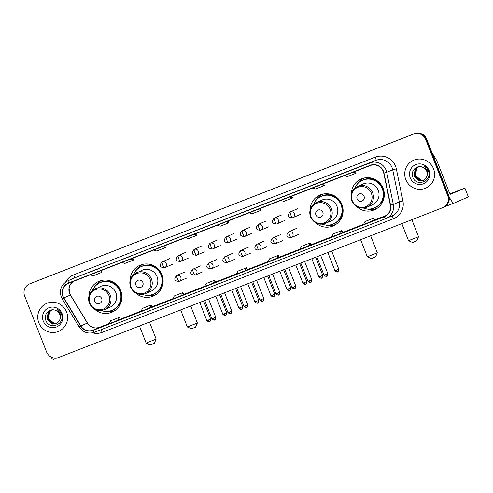 <?xml version="1.0" encoding="UTF-8"?>
<svg xmlns="http://www.w3.org/2000/svg" width="493" height="493" viewBox="0 0 493 493"><rect width="100%" height="100%" fill="white"/><g stroke="black" fill="none" stroke-linecap="round" stroke-linejoin="round"><path stroke-width="0.74" d="M356.969 206.82A16.78 16.442 -113.5 0 0 374.501 209.784A16.78 16.442 -113.5 0 0 383.135 188.412A16.78 16.442 -113.5 0 0 361.141 178.99A16.78 16.442 -113.5 0 0 351.33 193.823M375.099 208.983A16.78 16.442 -113.5 0 0 376.646 208.65M315.76 222.891A16.78 16.442 -113.5 0 0 333.293 225.862A16.78 16.442 -113.5 0 0 341.932 204.49A16.78 16.442 -113.5 0 0 319.932 195.068A16.78 16.442 -113.5 0 0 310.122 209.901M333.897 225.054A16.78 16.442 -113.5 0 0 335.443 224.728M135.797 293.107A16.78 16.442 -113.5 0 0 153.329 296.071A16.78 16.442 -113.5 0 0 161.963 274.706A16.78 16.442 -113.5 0 0 139.969 265.283A16.78 16.442 -113.5 0 0 130.158 280.116M153.927 295.27A16.78 16.442 -113.5 0 0 155.474 294.943M94.588 309.185A16.78 16.442 -113.5 0 0 112.127 312.149A16.78 16.442 -113.5 0 0 120.76 290.778A16.78 16.442 -113.5 0 0 98.766 281.361A16.78 16.442 -113.5 0 0 88.956 296.188M112.724 311.348A16.78 16.442 -113.5 0 0 114.271 311.021M101.053 280.566A16.78 16.442 -113.5 0 0 99.759 281.472M142.261 264.488A16.78 16.442 -113.5 0 0 140.967 265.394M322.225 194.273A16.78 16.442 -113.5 0 0 320.931 195.179M363.433 178.195A16.78 16.442 -113.5 0 0 362.139 179.101M442.794 207.633L443.725 207.226A9.496 9.305 -113.5 0 0 448.618 195.136L426.667 139.125A9.496 9.305 -113.5 0 0 414.527 133.658L30.788 283.376A9.496 9.305 -113.5 0 0 30.474 283.506L30.005 283.709A9.496 9.305 -113.5 0 1 30.32 283.58A9.496 9.305 -113.5 0 0 30.005 283.709L29.537 283.913A9.496 9.305 -113.5 0 0 24.65 296.01L46.601 352.02A9.496 9.305 -113.5 0 0 58.735 357.48L442.48 207.763A9.496 9.305 -113.5 0 0 447.681 195.536L425.73 139.525A9.496 9.305 -113.5 0 0 413.596 134.065L29.851 283.783A9.496 9.305 -113.5 0 0 29.537 283.913M413.596 134.065L30.32 283.58L414.065 133.862A9.496 9.305 -113.5 0 1 426.198 139.322A9.496 9.305 -113.5 0 0 414.065 133.862L414.527 133.658M447.681 195.536L448.149 195.333L426.198 139.322L448.149 195.333A9.496 9.305 -113.5 0 1 443.262 207.43A9.496 9.305 -113.5 0 0 448.149 195.333L448.618 195.136M38.805 322.773A15.197 14.889 -113.5 0 0 58.722 331.308A15.197 14.889 -113.5 0 0 66.543 311.952A15.197 14.889 -113.5 0 0 46.625 303.423A15.197 14.889 -113.5 0 0 38.805 322.773A15.197 14.889 -113.5 0 0 58.722 331.308A15.197 14.889 -113.5 0 0 66.543 311.952A15.197 14.889 -113.5 0 0 46.625 303.423A15.197 14.889 -113.5 0 0 38.805 322.773M405.788 179.594A15.197 14.889 -113.5 0 0 425.705 188.129A15.197 14.889 -113.5 0 0 433.526 168.772A15.197 14.889 -113.5 0 0 413.609 160.243A15.197 14.889 -113.5 0 0 405.788 179.594A15.197 14.889 -113.5 0 0 425.705 188.129A15.197 14.889 -113.5 0 0 433.526 168.772A15.197 14.889 -113.5 0 0 413.609 160.243A15.197 14.889 -113.5 0 0 405.788 179.594M63.061 296.287A10.131 9.928 66.5 0 1 68.613 283.247L370.286 165.549A10.131 9.928 66.5 0 1 383.733 173.068L390.32 205.162A10.131 9.928 66.5 0 1 384.269 216.513L92.986 330.156A10.131 9.928 66.5 0 1 80.827 325.916L63.843 297.871A10.131 9.928 66.5 0 1 63.061 296.287M62.833 296.379A10.384 10.174 -113.5 0 0 63.634 298L80.612 326.046A10.384 10.174 -113.5 0 0 93.078 330.39L384.361 216.747A10.384 10.174 -113.5 0 0 390.567 205.113L383.979 173.018A10.384 10.174 -113.5 0 0 370.194 165.309L68.521 283.013A10.384 10.174 -113.5 0 0 62.833 296.379M352.101 169.832L343.43 173.216A2.533 0.511 68.7 0 0 343.436 173.216A2.533 0.511 68.7 0 0 343.43 173.216L352.101 169.832L343.436 173.216M320.314 182.237L311.644 185.614A2.533 0.511 68.7 0 0 311.644 185.614L320.314 182.237L311.65 185.614A2.533 0.511 68.7 0 1 311.656 185.614M288.528 194.636L279.858 198.02A2.533 0.511 68.7 0 0 279.858 198.02L288.528 194.636L279.864 198.02A2.533 0.511 68.7 0 1 279.87 198.013M256.742 207.035L248.078 210.419A2.533 0.511 68.7 0 0 248.078 210.419L256.742 207.035M97.811 269.042L89.147 272.426A2.533 0.511 68.7 0 0 89.147 272.426L97.811 269.042M129.597 256.643L120.933 260.027A2.533 0.511 68.7 0 0 120.933 260.021A2.533 0.511 68.7 0 0 120.933 260.027L129.597 256.643L120.933 260.021M161.384 244.238L152.719 247.622A2.533 0.511 68.7 0 1 152.725 247.622M193.17 231.839L184.505 235.223A2.533 0.511 68.7 0 0 184.505 235.223L193.17 231.839L184.505 235.223M224.956 219.44L216.291 222.818A2.533 0.511 68.7 0 0 216.291 222.818A2.533 0.511 68.7 0 0 216.291 222.824M308.63 245.933L310.091 242.963L301.426 246.34L299.96 249.31L310.941 244.929M340.416 233.528L342.727 232.523L341.877 230.558L333.206 233.941L331.746 236.911L340.416 233.528L341.877 230.558M373.663 218.159L374.538 220.112L372.203 221.129L373.663 218.159L364.993 221.542L363.532 224.512L372.203 221.129M214.732 280.166L215.589 282.132L213.272 283.136L214.732 280.166L206.068 283.549L204.607 286.519L213.272 283.136M181.486 295.535L183.803 294.531L182.946 292.565L174.282 295.948L172.821 298.918L181.486 295.535L182.946 292.565M151.166 304.97L152.041 306.923L149.699 307.94L151.166 304.97L142.495 308.347L141.035 311.317L149.699 307.94M117.919 320.339L120.23 319.335L119.38 317.369L110.709 320.752L109.249 323.722L117.919 320.339L119.38 317.369M276.844 258.332L279.161 257.328L278.305 255.362L269.64 258.745L268.18 261.715L276.844 258.332L278.305 255.362M245.058 270.731L247.394 269.72L246.518 267.761L237.854 271.144L236.393 274.114L245.058 270.731L246.518 267.761M217.339 225.221L220.242 226.201L228.906 222.818L228.253 220.963M226.01 221.838L228.906 222.818M185.553 237.626L188.455 238.606L197.12 235.223L196.467 233.362M194.224 234.243L197.12 235.223M153.767 250.025L156.669 251.005L165.334 247.622L164.68 245.767M162.437 246.642L165.334 247.622M121.981 262.424L124.883 263.404L133.548 260.027L132.894 258.166M130.651 259.041L133.548 260.027M90.194 274.829L93.097 275.809L101.761 272.426L101.108 270.571M98.865 271.446L101.761 272.426M249.125 212.822L252.022 213.802L260.692 210.419L260.039 208.564M257.796 209.439L260.692 210.419M280.911 200.417L283.808 201.397L292.478 198.02L291.825 196.159M289.582 197.04L292.478 198.02M312.698 188.018L315.594 188.998L324.265 185.614L323.611 183.76M321.368 184.635L324.265 185.614M344.484 175.619L347.38 176.599L356.051 173.216L355.398 171.354M353.154 172.236L356.051 173.216M310.091 242.963L310.947 244.929M56.929 323.266L53.903 323.439L48.499 318.891L49.627 311.792L51.636 310.06M57.015 323.211L54.088 323.359L48.684 318.811L48.265 317.024A7.155 7.007 -113.5 0 1 51.666 310.054M56.572 323.457L53.158 323.759L47.759 319.211L48.887 312.112L51.254 310.189M56.658 323.414L53.343 323.679L47.944 319.131L49.072 312.032L51.346 310.159M59.943 319.439A7.155 7.007 -113.5 0 0 55.561 310.405C49.818 307.712 43.427 314.275 45.713 320.062C48.93 330.667 65.304 324.591 61.557 314.466L61.372 313.961C60.491 311.786 59.031 310.146 56.978 309.037L60.565 314.269L59.943 319.439L58.827 321.59L56.202 323.63L52.418 324.08L47.014 319.532L48.141 312.439L50.878 310.344L52.566 309.844M56.294 323.593L52.603 324L47.199 319.452L48.326 312.352L50.97 310.3M43.255 321.042A10.322 10.113 -113.5 0 0 56.442 326.976A10.322 10.113 -113.5 0 0 62.093 313.69A10.322 10.113 -113.5 0 0 48.906 307.755A10.322 10.113 -113.5 0 0 43.255 321.042M50.816 356.889A12.664 2.545 68.7 0 0 53.608 359.342A12.664 2.545 68.7 0 0 53.626 359.335L53.608 359.342M154.364 343.22L150.242 344.835L146.138 343.042L156.158 339.116L154.364 343.22M101.669 298.542A3.802 3.722 -113.5 0 0 96.813 296.361A3.802 3.722 -113.5 0 0 94.736 301.248A3.802 3.722 -113.5 0 0 99.586 303.435A3.802 3.722 -113.5 0 0 101.669 298.542M104.38 309.641L109.982 307.213A11.401 11.166 -113.5 0 0 115.849 292.694A11.401 11.166 -113.5 0 0 100.905 286.297L92.739 290.291C88.82 293.853 87.699 298.179 89.381 303.269C92.789 309.69 97.787 311.81 104.38 309.641A11.401 11.166 -113.5 0 0 110.247 295.128A11.401 11.166 -113.5 0 0 95.309 288.725M101.17 310.491A15.043 14.735 -113.5 0 0 112.133 310.251A15.043 14.735 -113.5 0 0 119.873 291.098A15.043 14.735 -113.5 0 0 100.159 282.655A15.043 14.735 -113.5 0 0 92.493 290.494M112.133 310.251L112.367 310.146A15.043 14.735 -113.5 0 0 120.101 290.993A15.043 14.735 -113.5 0 0 100.393 282.551L100.159 282.655M114.912 310.596A16.466 16.127 66.5 0 1 104.498 311.323M94.157 287.499A16.466 16.127 66.5 0 1 101.804 280.388M195.573 327.142L191.444 328.757L187.34 326.97L197.366 323.038L195.573 327.142M142.878 282.471A3.802 3.722 -113.5 0 0 138.022 280.283A3.802 3.722 -113.5 0 0 135.939 285.176A3.802 3.722 -113.5 0 0 140.795 287.357A3.802 3.722 -113.5 0 0 142.878 282.471M145.589 293.563L151.185 291.135A11.401 11.166 -113.5 0 0 157.051 276.622A11.401 11.166 -113.5 0 0 142.113 270.219L133.942 274.213C130.023 277.775 128.907 282.101 130.59 287.197C133.991 293.612 138.995 295.732 145.589 293.563A11.401 11.166 -113.5 0 0 151.456 279.05A11.401 11.166 -113.5 0 0 136.512 272.654M142.378 294.413A15.043 14.735 -113.5 0 0 153.335 294.173A15.043 14.735 -113.5 0 0 161.075 275.02A15.043 14.735 -113.5 0 0 141.362 266.577A15.043 14.735 -113.5 0 0 133.702 274.416M153.335 294.173L153.569 294.068A15.043 14.735 -113.5 0 0 161.31 274.915A15.043 14.735 -113.5 0 0 141.596 266.473L141.362 266.577M156.121 294.518A16.466 16.127 66.5 0 1 145.7 295.245M135.365 271.421A16.466 16.127 66.5 0 1 143.013 264.31M375.537 256.927L371.414 258.548L367.31 256.754L377.33 252.823L375.537 256.927M322.841 212.255A3.802 3.722 -113.5 0 0 317.985 210.067A3.802 3.722 -113.5 0 0 315.908 214.96A3.802 3.722 -113.5 0 0 320.758 217.142A3.802 3.722 -113.5 0 0 322.841 212.255M325.553 223.347L331.154 220.919A11.401 11.166 -113.5 0 0 337.021 206.407A11.401 11.166 -113.5 0 0 322.077 200.01L313.905 203.997C309.992 207.559 308.871 211.891 310.553 216.982C313.961 223.397 318.959 225.523 325.553 223.347A11.401 11.166 -113.5 0 0 331.419 208.835A11.401 11.166 -113.5 0 0 316.481 202.438M322.342 224.198A15.043 14.735 -113.5 0 0 333.305 223.958A15.043 14.735 -113.5 0 0 341.039 204.805A15.043 14.735 -113.5 0 0 321.331 196.362A15.043 14.735 -113.5 0 0 313.665 204.201M333.305 223.958L333.539 223.853A15.043 14.735 -113.5 0 0 341.273 204.706A15.043 14.735 -113.5 0 0 321.565 196.263L321.331 196.362M336.084 224.303A16.466 16.127 66.5 0 1 325.67 225.03M315.329 201.206A16.466 16.127 66.5 0 1 322.977 194.094M416.745 240.849L412.616 242.47L408.512 240.676L418.539 236.751L416.745 240.849M364.044 196.177A3.802 3.722 -113.5 0 0 359.194 193.995A3.802 3.722 -113.5 0 0 357.111 198.882A3.802 3.722 -113.5 0 0 361.967 201.07A3.802 3.722 -113.5 0 0 364.044 196.177M366.761 207.276L372.357 204.841A11.401 11.166 -113.5 0 0 378.223 190.329A11.401 11.166 -113.5 0 0 363.286 183.932L355.114 187.919C351.195 191.487 350.079 195.813 351.762 200.904C355.163 207.319 360.161 209.445 366.761 207.276A11.401 11.166 -113.5 0 0 372.628 192.757A11.401 11.166 -113.5 0 0 357.684 186.36M363.551 208.126A15.043 14.735 -113.5 0 0 374.507 207.88A15.043 14.735 -113.5 0 0 382.248 188.727A15.043 14.735 -113.5 0 0 362.534 180.284A15.043 14.735 -113.5 0 0 354.874 188.123M374.507 207.88L374.742 207.781A15.043 14.735 -113.5 0 0 382.482 188.628A15.043 14.735 -113.5 0 0 362.768 180.185L362.534 180.284M377.293 208.225A16.466 16.127 66.5 0 1 366.872 208.952M356.538 185.128A16.466 16.127 66.5 0 1 364.185 178.016M449.068 196.627A12.664 2.545 68.7 0 0 454.108 203.085A12.664 2.545 68.7 0 0 454.127 203.073L468.35 196.904L464.856 188.073L450.664 194.23A3.168 0.635 -111.3 0 1 450.657 194.236A3.168 0.635 -111.3 0 1 448.926 191.537L436.841 160.712L435.374 161.347M464.856 188.073L450.097 193.817M450.245 194.002L453.461 192.677L450.171 193.909M431.923 152.547L436.718 160.465A1.584 1.553 66.5 0 1 436.841 160.712M423.906 180.087L420.886 180.259L415.482 175.711L416.61 168.612L418.619 166.88M423.998 180.031L421.071 180.179L415.667 175.631L415.248 173.844A7.155 7.007 -113.5 0 1 418.643 166.874M423.555 180.278L420.141 180.58L414.736 176.032L415.864 168.933L418.237 167.01M423.641 180.235L420.326 180.5L414.927 175.952L416.055 168.852L418.329 166.979M426.92 176.26A7.155 7.007 -113.5 0 0 422.544 167.226C416.801 164.533 410.41 171.096 412.696 176.882C415.907 187.488 432.287 181.412 428.54 171.287L428.355 170.781C427.474 168.606 426.007 166.967 423.962 165.858L427.548 171.089L426.92 176.26L425.804 178.411L423.185 180.45L419.401 180.906L413.997 176.352L415.124 169.259L417.861 167.164L419.549 166.665M423.277 180.413L419.586 180.82L414.182 176.272L415.309 169.179L417.953 167.121M410.238 177.862A10.322 10.113 -113.5 0 0 423.425 183.797A10.322 10.113 -113.5 0 0 429.076 170.51A10.322 10.113 -113.5 0 0 415.889 164.576A10.322 10.113 -113.5 0 0 410.238 177.862M30.788 283.376L29.851 283.783M426.667 139.125L425.73 139.525M63.843 297.871L70.499 294.999L69.846 293.729L69.094 288.171L69.821 285.57L73.161 281.472A10.131 9.928 -113.5 0 0 70.388 295.036L87.366 323.075A10.131 9.928 -113.5 0 0 99.531 327.315L109.366 323.482L99.537 327.315A5.7 1.146 -111.3 0 1 99.537 327.315A5.7 1.146 -111.3 0 1 99.543 327.309M65.668 282.033A15.831 15.511 66.5 0 1 73.66 274.847L375.333 157.15A3.168 0.635 -111.3 0 1 375.906 160.348L74.227 278.052A12.664 12.405 -113.5 0 0 73.808 278.225L67.831 280.819A12.664 12.405 66.5 0 1 68.25 280.646A3.168 0.635 68.7 0 0 68.521 283.013M375.333 157.15A15.831 15.511 66.5 0 1 395.559 166.252A15.831 15.511 66.5 0 1 396.341 168.896L402.929 200.996A15.831 15.511 66.5 0 1 393.476 218.726L102.193 332.368A15.831 15.511 66.5 0 1 92.53 332.849M392.083 167.632A12.664 12.405 -113.5 0 0 375.906 160.348L369.923 162.949A12.664 12.405 66.5 0 1 386.734 172.347L393.322 204.441A12.664 12.405 66.5 0 1 385.754 218.627A3.168 0.635 68.7 0 0 385.754 218.627L392.157 215.86A12.664 12.405 -113.5 0 0 399.299 201.847L392.711 169.752A12.664 12.405 -113.5 0 0 392.083 167.632M67.831 280.819C61.342 284.387 59.154 289.767 61.255 296.977L62.229 298.943L63.634 298M385.748 218.633L94.471 332.27A3.168 0.635 -111.3 0 1 94.465 332.276A3.168 0.635 -111.3 0 1 93.078 330.39M384.361 216.747A3.168 0.635 68.7 0 0 385.748 218.627L94.465 332.276C88.155 334.217 83.07 332.455 79.207 326.988L80.612 326.046M390.567 205.113L393.322 204.441L399.299 201.847L402.929 200.996M383.979 173.018L386.734 172.347L392.711 169.752L396.341 168.896M370.194 165.309A3.168 0.635 -111.3 0 1 369.923 162.949L74.227 278.052A3.168 0.635 -111.3 0 0 73.66 274.847M100.775 329.811A3.168 0.635 -111.3 0 1 102.193 332.368M391.781 216.02A3.168 0.635 -111.3 0 1 393.476 218.726M384.269 216.513L384.934 216.224M80.827 325.916L87.483 323.044C90.62 327.432 94.638 328.856 99.537 327.315L92.986 330.156M120.193 319.254L141.152 311.077L120.193 319.254M151.98 306.856L172.938 298.678L151.98 306.856M183.766 294.45L204.724 286.279L183.766 294.45M215.552 282.051L236.511 273.874L215.552 282.051M247.338 269.653L268.297 261.475L247.338 269.653M279.124 257.247L300.083 249.07L279.124 257.247M310.91 244.848L331.869 236.671L310.91 244.848M342.697 232.443L363.655 224.272L342.697 232.443M374.483 220.044L386.278 215.441L374.483 220.044M108.99 295.634A10.47 10.261 -113.5 0 0 95.611 289.613A10.47 10.261 -113.5 0 0 89.874 303.09A10.47 10.261 -113.5 0 0 103.253 309.111A10.47 10.261 -113.5 0 0 108.99 295.634M109.711 311.052A15.184 14.87 -113.5 0 0 120.44 290.248A15.184 14.87 -113.5 0 0 97.916 283.869M150.192 279.556A10.47 10.261 -113.5 0 0 136.82 273.535A10.47 10.261 -113.5 0 0 131.083 287.018A10.47 10.261 -113.5 0 0 144.461 293.039A10.47 10.261 -113.5 0 0 150.192 279.556M150.92 294.974A15.184 14.87 -113.5 0 0 161.642 274.17A15.184 14.87 -113.5 0 0 139.125 267.798M330.162 209.346A10.47 10.261 -113.5 0 0 316.783 203.326A10.47 10.261 -113.5 0 0 311.046 216.803A10.47 10.261 -113.5 0 0 324.425 222.824A10.47 10.261 -113.5 0 0 330.162 209.346M330.883 224.765A15.184 14.87 -113.5 0 0 341.612 203.96A15.184 14.87 -113.5 0 0 319.088 197.582M371.365 193.268A10.47 10.261 -113.5 0 0 357.986 187.248A10.47 10.261 -113.5 0 0 352.255 200.725A10.47 10.261 -113.5 0 0 365.627 206.746A10.47 10.261 -113.5 0 0 371.365 193.268M372.092 208.687A15.184 14.87 -113.5 0 0 382.815 187.882A15.184 14.87 -113.5 0 0 360.297 181.504M162.215 261.851A3.168 3.1 -113.5 0 0 162.111 261.894C158.974 265.505 159.781 267.452 164.52 267.748A3.168 0.635 -111.3 0 1 162.789 265.049A3.168 0.635 68.7 0 1 162.215 261.851A3.168 3.1 -113.5 0 1 166.258 263.669A3.168 3.1 -113.5 0 1 164.631 267.699L164.52 267.748A3.168 0.635 -111.3 0 0 164.526 267.742A3.168 3.1 -113.5 0 0 164.631 267.699L172.34 264.359M208.41 320.031L206.875 320.623C210.098 323.328 209.568 321.085 209.537 321.787C209.18 321.097 209.858 323.648 210.708 319.119L208.41 320.031A2.058 0.413 -111.3 0 0 209.543 321.787M178.226 255.602A3.168 3.1 -113.5 0 0 178.121 255.645C174.984 259.256 175.785 261.21 180.53 261.5A3.168 0.635 -111.3 0 1 180.53 261.5A3.168 0.635 -111.3 0 1 178.799 258.807A3.168 0.635 68.7 0 1 178.226 255.602A3.168 3.1 -113.5 0 1 182.268 257.426A3.168 3.1 -113.5 0 1 180.641 261.456L180.53 261.5A3.168 3.1 -113.5 0 0 180.641 261.456L188.351 258.11M224.42 313.788L222.885 314.374C226.102 317.085 225.578 314.836 225.547 315.538A2.058 0.413 -111.3 0 1 224.42 313.788L226.712 312.87L219.601 294.722M194.236 249.359A3.168 3.1 -113.5 0 0 194.131 249.403C190.994 253.014 191.795 254.961 196.541 255.257A3.168 0.635 -111.3 0 1 196.541 255.257A3.168 0.635 -111.3 0 1 194.803 252.558A3.168 0.635 68.7 0 1 194.236 249.359A3.168 3.1 -113.5 0 1 198.278 251.177A3.168 3.1 -113.5 0 1 196.652 255.208L196.541 255.257A3.168 3.1 -113.5 0 0 196.652 255.208L204.361 251.861M240.43 307.54L238.889 308.125C242.112 310.836 241.588 308.593 241.558 309.296A2.058 0.413 -111.3 0 1 240.43 307.54L242.722 306.628L235.611 288.473M210.24 243.111A3.168 3.1 -113.5 0 0 210.135 243.154C206.998 246.765 207.806 248.719 212.551 249.008L212.551 249.008A3.168 0.635 -111.3 0 1 210.813 246.315A3.168 0.635 68.7 0 1 210.24 243.111A3.168 3.1 -113.5 0 1 214.289 244.935A3.168 3.1 -113.5 0 1 212.656 248.965L212.551 249.008A3.168 3.1 -113.5 0 0 212.656 248.965L220.365 245.619M256.434 301.297L254.899 301.882C258.122 304.594 257.592 302.345 257.562 303.047A2.058 0.413 -111.3 0 1 256.434 301.297L258.733 300.379L251.621 282.23M226.25 236.868A3.168 3.1 -113.5 0 0 226.145 236.911C223.009 240.522 223.816 242.47 228.555 242.766A3.168 0.635 -111.3 0 1 228.555 242.766A3.168 0.635 -111.3 0 1 226.823 240.066A3.168 0.635 68.7 0 1 226.25 236.868A3.168 3.1 -113.5 0 1 230.293 238.686A3.168 3.1 -113.5 0 1 228.666 242.716L228.555 242.766A3.168 3.1 -113.5 0 0 228.666 242.716L236.375 239.37M272.444 295.048L270.91 295.634C274.126 298.345 273.603 296.102 273.572 296.804A2.058 0.413 -111.3 0 1 272.444 295.048L274.743 294.136L267.625 275.981M242.26 230.619A3.168 3.1 -113.5 0 0 242.155 230.662C239.019 234.274 239.82 236.227 244.565 236.517A3.168 0.635 -111.3 0 1 244.565 236.517A3.168 0.635 -111.3 0 1 242.827 233.824A3.168 0.635 68.7 0 1 242.26 230.619A3.168 3.1 -113.5 0 1 246.303 232.443A3.168 3.1 -113.5 0 1 244.676 236.474L244.565 236.517A3.168 3.1 -113.5 0 0 244.676 236.474L252.385 233.127M288.454 288.806L286.914 289.391C290.137 292.102 289.613 289.853 289.582 290.556A2.058 0.413 -111.3 0 1 288.454 288.806L290.747 287.887L283.635 269.739M258.264 224.377A3.168 3.1 -113.5 0 0 258.159 224.42C255.029 228.025 255.83 229.978 260.575 230.274A3.168 0.635 -111.3 0 1 260.575 230.274A3.168 0.635 -111.3 0 1 258.837 227.575A3.168 0.635 68.7 0 1 258.264 224.377A3.168 3.1 -113.5 0 1 262.313 226.195A3.168 3.1 -113.5 0 1 260.68 230.225L260.575 230.274A3.168 3.1 -113.5 0 0 260.68 230.225L268.395 226.879M304.464 282.557L302.924 283.142C306.147 285.854 305.623 283.611 305.592 284.313A2.058 0.413 -111.3 0 1 304.464 282.557L306.757 281.645L299.645 263.49M274.274 218.128A3.168 3.1 -113.5 0 0 274.17 218.171C271.033 221.782 271.84 223.736 276.579 224.025A3.168 0.635 -111.3 0 1 276.579 224.025A3.168 0.635 -111.3 0 1 274.847 221.332A3.168 0.635 68.7 0 1 274.274 218.128A3.168 3.1 -113.5 0 1 278.323 219.952A3.168 3.1 -113.5 0 1 276.69 223.982L276.579 224.025A3.168 3.1 -113.5 0 0 276.69 223.982L284.399 220.636M320.468 276.314L318.934 276.9C322.157 279.611 321.627 277.362 321.596 278.064A2.058 0.413 -111.3 0 1 320.468 276.314L322.767 275.396L315.656 257.247M290.285 211.885A3.168 3.1 -113.5 0 0 290.18 211.928C287.043 215.533 287.85 217.487 292.589 217.783A3.168 0.635 -111.3 0 1 292.589 217.783A3.168 0.635 -111.3 0 1 290.858 215.084A3.168 0.635 68.7 0 1 290.285 211.885A3.168 3.1 -113.5 0 1 294.327 213.703A3.168 3.1 -113.5 0 1 292.7 217.733L292.589 217.783A3.168 3.1 -113.5 0 0 292.7 217.733L300.41 214.387M336.479 270.065L334.944 270.651C338.161 273.362 337.637 271.119 337.606 271.822A2.058 0.413 -111.3 0 1 336.479 270.065L338.777 269.153L331.66 250.999M213.451 318.201L211.91 318.786C215.133 321.491 214.609 319.248 214.578 319.951L214.578 319.951A2.058 0.413 -111.3 0 1 213.451 318.201L215.743 317.282L208.588 299.017M176.784 275.47A3.168 3.1 -113.5 0 0 176.679 275.513C173.542 279.124 174.343 281.078 179.088 281.367A3.168 0.635 -111.3 0 1 179.088 281.367A3.168 0.635 -111.3 0 1 177.351 278.674A3.168 0.635 68.7 0 1 176.784 275.47A3.168 3.1 -113.5 0 1 180.826 277.288A3.168 3.1 -113.5 0 1 179.199 281.324L179.088 281.367A3.168 3.1 -113.5 0 0 179.199 281.324L186.909 277.978M229.455 311.952L227.92 312.537C231.143 315.249 230.613 313 230.582 313.702A2.058 0.413 -111.3 0 1 229.455 311.952L231.753 311.034L224.592 292.774M230.588 313.702A2.058 0.413 -111.3 0 1 230.582 313.702C230.225 313.018 230.903 315.569 231.753 311.034M192.794 269.227A3.168 3.1 -113.5 0 0 192.683 269.27C189.552 272.875 190.353 274.829 195.099 275.125A3.168 0.635 -111.3 0 1 195.099 275.125A3.168 0.635 -111.3 0 1 193.361 272.426A3.168 0.635 68.7 0 1 192.794 269.227A3.168 3.1 -113.5 0 1 196.836 271.045A3.168 3.1 -113.5 0 1 195.21 275.076L195.099 275.125A3.168 3.1 -113.5 0 0 195.21 275.076L202.919 271.729M245.465 305.709L243.93 306.295C247.147 309 246.623 306.757 246.592 307.459A2.058 0.413 -111.3 0 1 246.592 307.459A2.058 0.413 -111.3 0 1 245.465 305.709L247.763 304.791L240.602 286.525M208.798 262.979A3.168 3.1 -113.5 0 0 208.693 263.022C205.556 266.633 206.364 268.586 211.103 268.876A3.168 0.635 -111.3 0 1 211.103 268.876A3.168 0.635 -111.3 0 1 209.371 266.183A3.168 0.635 68.7 0 1 208.798 262.979A3.168 3.1 -113.5 0 1 212.847 264.796A3.168 3.1 -113.5 0 1 211.214 268.833L211.103 268.876A3.168 3.1 -113.5 0 0 211.214 268.833L218.923 265.487M261.475 299.461L259.934 300.046C263.157 302.757 262.633 300.508 262.603 301.211L262.603 301.211A2.058 0.413 -111.3 0 1 261.475 299.461L263.767 298.542L256.613 280.283M224.808 256.736A3.168 3.1 -113.5 0 0 224.703 256.779C221.567 260.384 222.374 262.338 227.113 262.633A3.168 0.635 -111.3 0 1 225.381 259.934A3.168 0.635 68.7 0 1 224.808 256.736A3.168 3.1 -113.5 0 1 228.851 258.554A3.168 3.1 -113.5 0 1 227.224 262.584L227.113 262.633A3.168 0.635 -111.3 0 0 227.119 262.627A3.168 3.1 -113.5 0 0 227.224 262.584L234.933 259.238M277.485 293.218L275.944 293.803C279.167 296.509 278.637 294.266 278.613 294.968L278.613 294.968A2.058 0.413 -111.3 0 1 277.485 293.218L279.777 292.3L272.623 274.034M240.818 250.487A3.168 3.1 -113.5 0 0 240.713 250.53C237.577 254.141 238.378 256.095 243.123 256.385A3.168 0.635 -111.3 0 1 241.385 253.692A3.168 0.635 68.7 0 1 240.818 250.487A3.168 3.1 -113.5 0 1 244.861 252.305A3.168 3.1 -113.5 0 1 243.234 256.342L243.123 256.385A3.168 0.635 -111.3 0 0 243.129 256.385A3.168 3.1 -113.5 0 0 243.234 256.342L250.943 252.995M293.489 286.969L291.955 287.555C295.178 290.266 294.648 288.017 294.617 288.719A2.058 0.413 -111.3 0 1 294.617 288.719A2.058 0.413 -111.3 0 1 293.489 286.969L295.788 286.051L288.627 267.791M256.822 244.238A3.168 3.1 -113.5 0 0 256.717 244.288C253.587 247.893 254.388 249.846 259.133 250.142A3.168 0.635 -111.3 0 1 259.133 250.142A3.168 0.635 -111.3 0 1 257.395 247.443A3.168 0.635 68.7 0 1 256.822 244.238A3.168 3.1 -113.5 0 1 260.871 246.062A3.168 3.1 -113.5 0 1 259.238 250.093L259.133 250.142A3.168 3.1 -113.5 0 0 259.238 250.093L266.953 246.746M309.499 280.72L307.965 281.312C311.182 284.017 310.658 281.774 310.627 282.477L310.627 282.477A2.058 0.413 -111.3 0 1 309.499 280.72L311.798 279.808L304.637 261.543M272.832 237.996A3.168 3.1 -113.5 0 0 272.728 238.039C269.591 241.65 270.398 243.604 275.137 243.893A3.168 0.635 -111.3 0 1 273.405 241.194A3.168 0.635 68.7 0 1 272.832 237.996A3.168 3.1 -113.5 0 1 276.881 239.814A3.168 3.1 -113.5 0 1 275.248 243.85L275.137 243.893A3.168 0.635 -111.3 0 0 275.143 243.893A3.168 3.1 -113.5 0 0 275.248 243.85L282.957 240.504M325.509 274.478L323.969 275.063C327.192 277.775 326.668 275.525 326.637 276.228L326.637 276.228A2.058 0.413 -111.3 0 1 325.509 274.478L327.802 273.56L320.647 255.3M288.843 231.747A3.168 3.1 -113.5 0 0 288.738 231.79C285.601 235.401 286.402 237.355 291.147 237.651A3.168 0.635 -111.3 0 1 291.147 237.651A3.168 0.635 -111.3 0 1 289.416 234.951A3.168 0.635 68.7 0 1 288.843 231.747A3.168 3.1 -113.5 0 1 292.885 233.571A3.168 3.1 -113.5 0 1 291.258 237.601L291.147 237.651A3.168 3.1 -113.5 0 0 291.258 237.601L298.968 234.255M454.09 203.091L444.6 206.795L454.108 203.085M435.276 161.094L436.718 160.465M62.229 298.943L79.207 326.988M70.499 294.999L87.483 323.044M97.817 269.042L89.147 272.426M256.748 207.035L248.078 210.419M149.484 322.077L156.158 339.116M139.451 325.99L146.138 343.042M190.686 305.999L197.366 323.038M180.66 309.912L187.34 326.97M370.656 235.79L377.33 252.823M360.623 239.703L367.31 256.754M411.858 219.712L418.539 236.751M401.832 223.625L408.512 240.676M169.82 258.548L162.111 261.894M210.708 319.119L203.591 300.964M206.875 320.623L199.757 302.462M185.83 252.299L178.121 255.645M222.885 314.374L215.768 296.219M226.712 312.87C225.862 317.406 225.19 314.854 225.547 315.538M201.84 246.056L194.131 249.403M238.889 308.125L231.778 289.97M242.722 306.628C241.872 311.157 241.2 308.606 241.558 309.296M217.844 239.808L210.135 243.154M254.899 301.882L247.782 283.728M258.733 300.379C257.882 304.914 257.204 302.363 257.562 303.047M233.855 233.565L226.145 236.911M270.91 295.634L263.792 277.479M274.743 294.136C273.892 298.666 273.214 296.114 273.572 296.804M249.865 227.316L242.155 230.662M286.914 289.391L279.802 271.236M290.747 287.887C289.896 292.423 289.225 289.872 289.582 290.556M265.869 221.074L258.159 224.42M302.924 283.142L295.812 264.988M306.757 281.645C305.906 286.174 305.229 283.623 305.592 284.313M281.879 214.825L274.17 218.171M318.934 276.9L311.816 258.739M322.767 275.396C321.917 279.932 321.239 277.38 321.596 278.064M297.889 208.582L290.18 211.928M334.944 270.651L327.827 252.496M338.777 269.153C337.921 273.683 337.249 271.132 337.606 271.822M184.388 272.167L176.679 275.513M211.91 318.786L204.749 300.514M215.743 317.282C214.893 321.812 214.221 319.261 214.578 319.951M200.398 265.924L192.683 269.27M227.92 312.537L220.759 294.266M216.402 259.675L208.693 263.022M243.93 306.295L236.769 288.023M247.763 304.791C246.913 309.321 246.235 306.769 246.592 307.459M232.413 253.433L224.703 256.779M259.934 300.046L252.78 281.774M263.767 298.542C262.917 303.078 262.245 300.527 262.603 301.211M248.423 247.184L240.713 250.53M275.944 293.803L268.784 275.532M279.777 292.3C278.927 296.829 278.249 294.278 278.613 294.968M264.427 240.941L256.717 244.288M291.955 287.555L284.794 269.283M295.788 286.051C294.937 290.587 294.259 288.035 294.617 288.719M280.437 234.693L272.728 238.039M307.965 281.312L300.804 263.04M311.798 279.808C310.941 284.338 310.27 281.786 310.627 282.477M296.447 228.45L288.738 231.79M323.969 275.063L316.808 256.791M327.802 273.56C326.951 278.095 326.28 275.544 326.637 276.228M464.887 188.061L468.35 196.904"/></g></svg>
